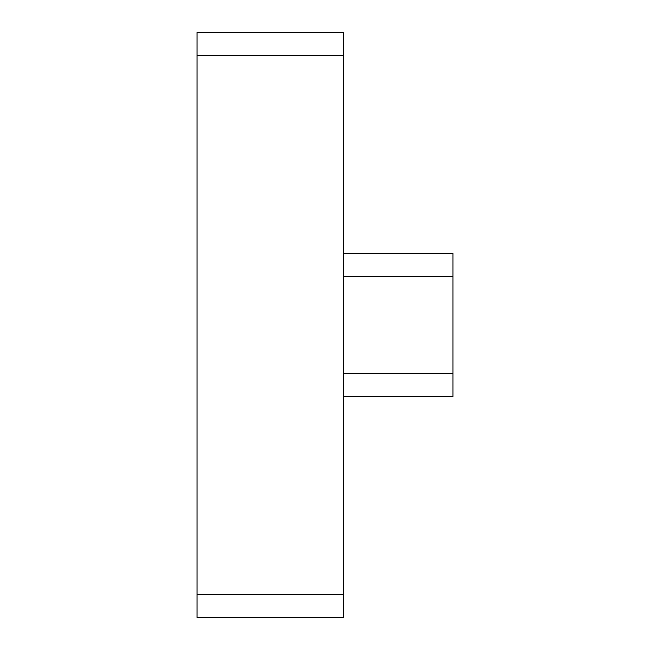 <?xml version="1.0" encoding="UTF-8"?>
<svg xmlns="http://www.w3.org/2000/svg" width="650" height="650" viewBox="0 0 650 650"><rect width="100%" height="100%" fill="white"/><g stroke="black" fill="none" stroke-linecap="round" stroke-linejoin="round"><path stroke-width="0.97" d="M343.289 276.372L452.977 276.372L452.977 253.338L343.289 253.338L343.289 396.662L452.977 396.662L452.977 373.628L343.289 373.628M452.977 276.372L452.977 373.628M343.273 32.5L197.023 32.5L197.023 55.534L343.273 55.534L343.273 32.5M197.023 594.466L197.023 617.5L343.273 617.5L343.273 594.466L197.023 594.466L197.023 55.534M343.273 55.534L343.273 594.466"/></g></svg>
